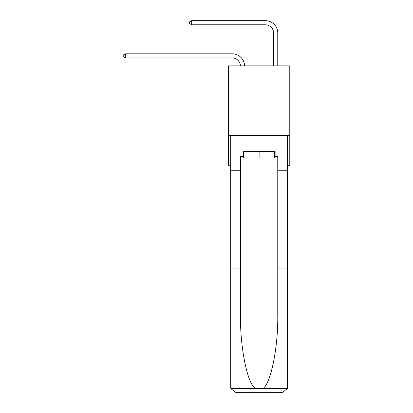 <?xml version="1.0" encoding="UTF-8"?>
<svg xmlns="http://www.w3.org/2000/svg" width="413" height="413" viewBox="0 0 413 413"><rect width="100%" height="100%" fill="white"/><g stroke="black" fill="none" stroke-linecap="round" stroke-linejoin="round"><path stroke-width="0.62" d="M289.781 94.025L289.781 65.848L228.461 65.848L228.461 94.025L289.781 94.025L289.781 165.288L287.546 165.288M289.781 135.459L228.461 135.459L228.461 94.025M228.461 135.459L228.461 165.288L230.697 165.288M232.189 57.939A8.286 8.286 178.8 0 1 240.469 65.848A8.286 8.286 0 0 0 232.189 57.939L125.371 57.939L123.219 56.7L123.219 55.043L125.371 53.798L232.189 53.798A12.431 12.431 -1.2 0 1 244.615 65.848M273.623 65.848L273.623 33.081A8.286 8.286 0 0 0 265.337 24.795L191.668 24.795L189.51 23.551L189.51 21.894L191.668 20.65L265.337 20.65A12.431 12.431 1.2 0 1 277.768 33.081L277.768 65.848M274.619 151.37L274.619 157.998L243.624 157.998L243.624 151.37M259.121 151.37L259.121 157.998M274.619 156.341L275.115 156.341L275.115 151.37L243.128 151.37L243.128 156.341L240.474 156.341L240.474 268.047L230.697 268.047L230.697 387.379L230.841 388.571L235.668 392.35L248.265 392.35M235.668 392.35L282.575 392.35L235.668 392.35M269.978 392.35L282.575 392.35L287.402 388.571L287.546 268.047L287.546 387.379M240.474 268.047L240.474 314.407C239.963 347.343 247.444 384.24 255.513 388.571L262.73 388.571C270.799 384.24 278.279 347.343 277.768 314.407L277.768 156.341L275.115 156.341M230.697 387.379L230.697 135.459L287.546 135.459L287.546 170.259L277.768 170.259M240.474 170.259L230.697 170.259M287.546 170.259L287.546 268.047L277.768 268.047M243.128 156.341L243.624 156.341M273.623 33.081A8.286 8.286 -178.8 0 0 265.337 24.795A8.286 8.286 -178.8 0 1 273.623 33.081A8.286 8.286 -178.8 0 0 265.337 24.795A8.286 8.286 -178.8 0 1 273.623 33.081A8.286 8.286 -178.8 0 0 265.337 24.795A8.286 8.286 -178.8 0 1 273.623 33.081A8.286 8.286 -178.8 0 0 265.337 24.795A8.286 8.286 -178.8 0 1 273.623 33.081A8.286 8.286 -178.8 0 0 265.337 24.795A8.286 8.286 -178.8 0 1 273.623 33.081A8.286 8.286 -178.8 0 0 265.337 24.795A8.286 8.286 -178.8 0 1 273.623 33.081A8.286 8.286 -178.8 0 0 265.337 24.795A8.286 8.286 -178.8 0 1 273.623 33.081A8.286 8.286 -178.8 0 0 265.337 24.795A8.286 8.286 -178.8 0 1 273.623 33.081A8.286 8.286 -178.8 0 0 265.337 24.795A8.286 8.286 -178.8 0 1 273.623 33.081A8.286 8.286 -178.8 0 0 265.337 24.795A8.286 8.286 -178.8 0 1 273.623 33.081A8.286 8.286 -178.8 0 0 265.337 24.795A8.286 8.286 -178.8 0 1 273.623 33.081A8.286 8.286 -178.8 0 0 265.337 24.795A8.286 8.286 -178.8 0 1 273.623 33.081A8.286 8.286 -178.8 0 0 265.337 24.795A8.286 8.286 -178.8 0 1 273.623 33.081A8.286 8.286 -178.8 0 0 265.337 24.795A8.286 8.286 -178.8 0 1 273.623 33.081A8.286 8.286 -178.8 0 0 265.337 24.795A8.286 8.286 -178.8 0 1 273.623 33.081A8.286 8.286 -178.8 0 0 265.337 24.795A8.286 8.286 -178.8 0 1 273.623 33.081A8.286 8.286 -178.8 0 0 265.337 24.795M191.668 20.65L265.337 20.65L191.668 20.65L265.337 20.65L191.668 20.65L265.337 20.65L191.668 20.65L265.337 20.65L191.668 20.65L265.337 20.65L191.668 20.65L265.337 20.65L191.668 20.65L265.337 20.65L191.668 20.65L265.337 20.65L191.668 20.65L265.337 20.65L191.668 20.65L265.337 20.65L191.668 20.65L265.337 20.65L191.668 20.65L265.337 20.65L191.668 20.65L265.337 20.65L191.668 20.65L265.337 20.65L191.668 20.65L265.337 20.65L191.668 20.65L265.337 20.65L191.668 20.65L191.668 24.795M125.371 53.798L125.371 57.939M230.841 388.571L255.513 388.571M262.73 388.571L287.402 388.571"/></g></svg>

